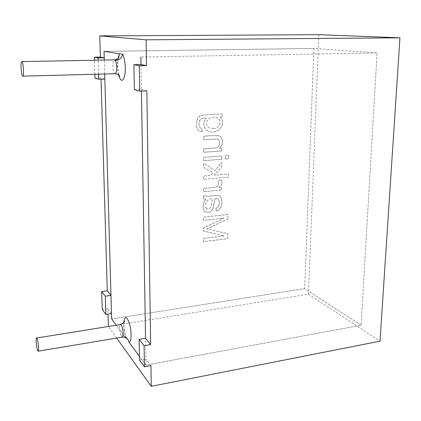 <?xml version="1.0" encoding="UTF-8"?>
<svg xmlns="http://www.w3.org/2000/svg" width="421" height="421" viewBox="0 0 421 421"><rect width="100%" height="100%" fill="white"/><g stroke="black" fill="none" stroke-linecap="round" stroke-linejoin="round"><path stroke-width="0.32" stroke-dasharray="2.1 1.58" d="M139.493 360.102L145.887 358.939L145.987 365.075L139.419 356.255L145.987 365.075L361.102 325.228L377.095 52.962L361.102 325.228L304.667 288.611L111.644 318.95L304.667 288.611L313.919 48.452L377.095 52.962L140.867 57.035L377.095 52.962L313.919 48.452L104.061 51.367L313.919 48.452L304.667 288.611L361.102 325.228L145.987 365.075L145.545 338.279M116.296 325.201L125.463 337.505L116.296 325.201M104.703 74.007L104.308 60.061M134.383 89.599L141.403 89.357L141.435 91.083L140.993 64.55M126.058 337.232C125.358 335.479 123.59 334.779 120.764 335.132L122.195 337.079M114.533 59.882L118.18 58.356M124.206 322.018C123.611 324.091 124.116 332.269 126.079 337.289L126.168 337.91M98.567 74.17L98.14 60.177M94.851 74.264L94.409 60.245M94.972 78.169L101.003 78.001L101.04 79.19M318.808 34.675L308.451 294.2L108.344 326.391M102.261 309.54L107.823 308.698L107.981 314.082M202.29 131.789L201.875 128.563L200.875 128.337C198.77 126.511 198.365 123.937 199.654 120.611C200.838 118.685 203.043 117.827 206.258 118.043C201.917 122.311 203.875 129.747 208.495 131.105C216.72 135.367 227.64 124.39 219.972 116.996L222.209 116.88L222.241 113.849L202.154 115.191C196.554 115.159 193.797 128.389 199.638 131.463L202.327 131.805L201.912 128.573L200.912 128.352C198.807 126.521 198.402 123.948 199.691 120.627C200.875 118.696 203.08 117.843 206.295 118.054C201.954 122.322 203.911 129.763 208.532 131.12C216.762 135.378 227.682 124.4 220.009 117.006L222.246 116.891L222.277 113.859L202.191 115.201C196.591 115.17 193.834 128.4 199.675 131.473L202.327 131.805M203.727 152.265L203.738 148.945L215.815 147.929C219.599 147.724 221.335 140.446 217.515 138.993L203.769 139.567L203.78 136.241C209.005 135.678 214.115 135.53 219.109 135.794C223.498 137.399 223.309 145.619 219.352 148.181L221.914 148.003L221.883 150.965L203.727 152.265L221.925 150.981L221.951 148.018L219.388 148.197C223.346 145.634 223.535 137.414 219.146 135.809C214.152 135.541 209.042 135.688 203.817 136.251L203.806 139.583L217.552 139.009C221.378 140.461 219.641 147.739 215.852 147.945L203.775 148.96L203.764 152.281M203.696 160.633L203.706 157.333L221.835 155.986L221.804 159.254L203.732 160.648L221.846 159.27L221.878 156.002L203.743 157.349L203.732 160.648M225.14 159.001L225.172 155.738L228.624 155.481L228.587 158.738L225.177 159.017L228.629 158.754L228.666 155.496L225.209 155.754L225.177 159.017M203.627 179.288L203.643 176.046L210.81 175.441L212.926 172.968L203.669 167.316L203.685 163.248L215.042 170.479L221.772 162.585L221.735 166.811L214.363 175.141L228.408 173.947L228.371 177.146L203.664 179.309L228.408 177.162L228.445 173.962L214.4 175.157L221.772 166.827L221.814 162.601L215.078 170.494L203.722 163.264L203.706 167.337L212.963 172.984L210.847 175.457L203.675 176.067L203.664 179.309M221.041 179.704C222.998 182.204 222.262 184.751 218.831 187.34L221.541 187.092L221.514 189.982L203.585 191.66L203.596 188.445L213.3 187.55C217.641 187.229 219.283 185.082 218.231 181.109L221.041 179.704L218.267 181.125C219.32 185.103 217.678 187.25 213.336 187.571L203.632 188.466L203.622 191.676L221.551 189.997L221.578 187.113L218.867 187.361C222.299 184.766 223.035 182.225 221.078 179.725M215.905 208.063L216.273 211.137C222.488 209.732 223.325 199.196 219.683 195.965C217.283 195.276 214.61 195.228 211.658 195.833C208.153 196.428 205.459 196.354 203.569 195.618L203.559 198.907L205.827 199.38C202.664 202.796 202.106 209.579 205.101 211.758C208.39 213.315 211.016 212.284 212.973 208.658L214.968 198.712C216.547 198.496 217.52 198.57 217.883 198.933C219.946 200.507 220.125 207.39 215.905 208.063L216.31 211.158C222.525 209.753 223.367 199.212 219.72 195.986C217.32 195.291 214.647 195.249 211.695 195.854C208.19 196.444 205.495 196.375 203.606 195.639L203.596 198.928L205.858 199.401C202.701 202.817 202.143 209.6 205.138 211.779C208.427 213.336 211.053 212.305 213.01 208.684L215.005 198.728C216.583 198.517 217.557 198.591 217.925 198.954C219.983 200.528 220.162 207.411 215.941 208.085M227.877 218.978L207.006 228.866L227.708 233.692L227.645 238.675L203.406 241.628L203.417 238.381L224.13 235.897L203.443 230.982L203.459 227.924L223.946 218.157L203.485 220.404L203.496 217.11L227.929 214.473L227.919 218.999L227.971 214.494L203.532 217.136L203.517 220.425L223.983 218.178L203.49 227.945L203.48 231.008L224.167 235.923L203.454 238.407L203.443 241.654L227.687 238.702L227.745 233.713L207.043 228.892L227.919 218.999M116.664 338.01L108.402 326.47M308.451 294.2L380.021 341.163M206.348 208.406C203.827 204.606 207.642 197.865 212.642 198.996C211.316 201.68 211.989 211.105 206.779 208.795L206.348 208.406M206.311 208.379C203.79 204.585 207.606 197.844 212.605 198.975C211.279 201.659 211.952 211.079 206.743 208.774L206.311 208.379M213.321 128.389L209.358 127.905C206.332 126.205 205.758 123.506 207.632 119.811C209.932 117.543 212.958 116.875 216.71 117.806C222.383 119.559 219.825 129.284 213.321 128.389M213.363 128.4L209.395 127.921C206.369 126.216 205.795 123.516 207.669 119.827C209.968 117.554 212.994 116.885 216.747 117.817C222.425 119.569 219.862 129.294 213.363 128.4M111.486 313.54L107.823 308.698M150.944 365.612L145.887 358.939M146.861 90.889L141.403 89.357M104.845 79.08L101.003 78.001M118.58 74.843C117.38 69.491 117.149 64.092 117.891 58.645M125.89 337.737C124.321 332.827 123.611 327.806 123.763 322.67M120.764 335.132C119.29 329.796 119.19 326.259 120.474 324.528M115.044 73.738C113.028 74.128 111.97 62.64 113.812 60.319M126.079 337.289L126.458 338.026M118.538 57.914C117.212 59.114 117.801 74.154 119.264 75.475"/><path stroke-width="0.63" d="M123.763 322.67C124.753 315.387 126.674 315.787 129.515 323.875C131.747 331.816 131.457 342.52 129.063 342.347L139.419 356.255L129.063 342.347C128.368 339.042 126.4 337.258 123.169 337M94.851 74.264L94.972 78.169L98.719 79.259L104.845 79.08L110.976 295.358L105.292 296.179L105.845 314.408L111.486 313.54L111.644 318.95L116.296 325.201L111.644 318.95L104.703 74.007M21.824 61.587L21.892 61.598C23.35 61.703 24.239 76.506 22.771 76.138C21.308 76.511 20.313 61.308 21.824 61.587L114.454 59.877L115.338 60.603C119.39 60.156 121.811 58.03 122.6 54.22L104.061 51.367L122.6 54.22C124.958 57.93 126.042 69.155 124.674 75.654C122.806 82.116 120.774 81.842 118.58 74.843M104.308 60.061L104.061 51.367L104.245 57.803L100.387 57.098L99.761 35.911L318.808 34.675L399.95 37.811L380.021 341.163L151.255 386.325L116.664 338.01M145.545 338.279L141.435 91.083L145.545 338.279L139.104 339.373L144.082 345.736L150.634 344.594L145.545 338.279M146.482 65.56L140.993 64.55L140.867 57.035L140.993 64.55L133.91 64.702L139.267 65.718L146.482 65.56L146.098 39.816L99.761 35.911M37.037 338.552C38.264 340.889 39.211 351.361 38.185 351.177C36.99 351.667 35.317 337.921 36.574 338.026L37.037 338.552M126.458 338.026L127.105 338.873C126.953 338.163 125.616 337.537 123.1 337L122.29 337.063M126.168 337.91L126.137 338.416L125.89 337.737M117.891 58.645L119.464 53.741L118.538 57.914M118.838 57.409L118.18 58.356M139.267 65.718L139.704 91.141L134.383 89.599L133.91 64.702M98.719 79.259L98.567 74.17M98.14 60.177L98.072 57.914L94.315 57.198L100.387 57.098M94.409 60.245L94.315 57.198M146.098 39.816L399.95 37.811M101.04 79.19L107.292 290.79L101.693 291.585L102.261 309.54L105.845 314.408M107.981 314.082L108.402 326.47M139.704 91.141L146.861 90.889L150.634 344.594M151.255 386.325L150.944 365.612L144.445 366.823L144.082 345.736M144.445 366.823L139.493 360.102L139.104 339.373M98.072 57.914L104.245 57.803M105.292 296.179L101.693 291.585M110.976 295.358L107.292 290.79M36.574 338.026L120.474 324.528L121.201 324.986C123.043 327.112 123.911 337.137 122.248 337.074L122.195 337.079M115.338 60.603C117.212 63.445 116.964 74.064 115.044 73.738L22.771 76.138M38.185 351.177L123.1 337M120.474 324.528C123.711 322.875 125.032 321.807 124.432 321.323L124.206 322.018M119.264 75.475L119.675 76.185C120.085 76.633 119.032 73.97 115.044 73.738M114.533 59.882C116.317 59.94 117.759 59.098 118.869 57.356"/></g></svg>
